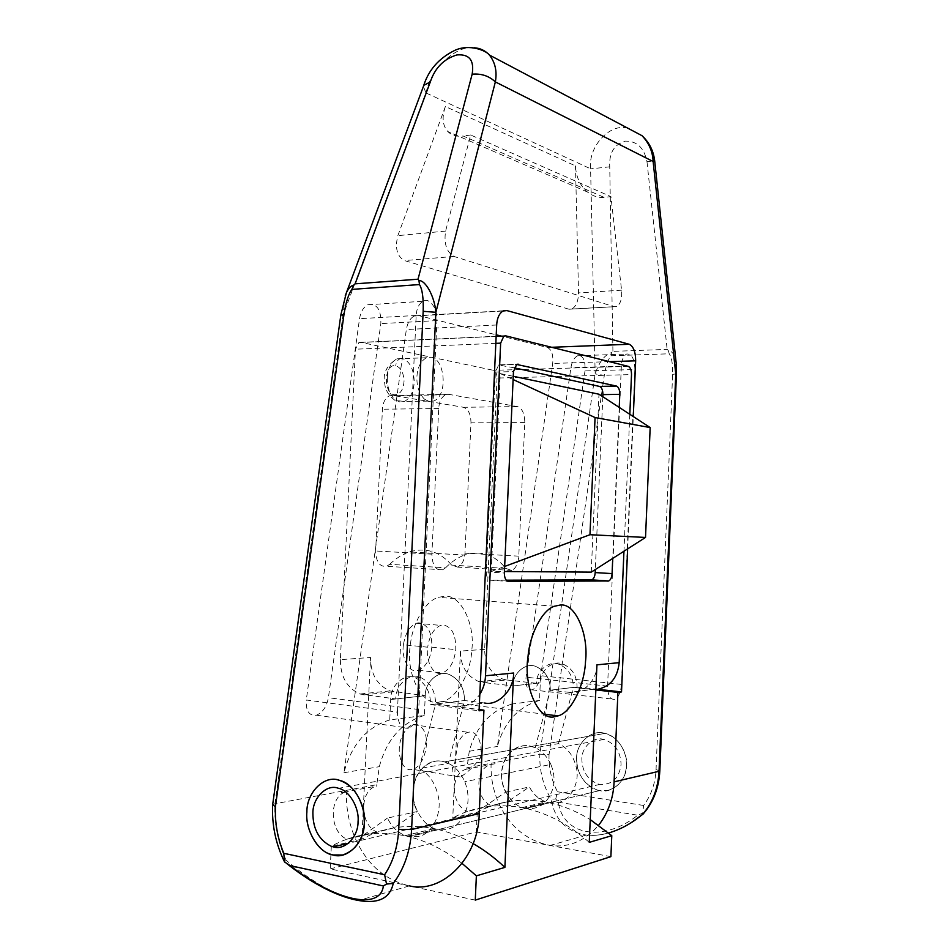 <?xml version="1.0" encoding="UTF-8"?>
<svg xmlns="http://www.w3.org/2000/svg" width="949" height="949" viewBox="0 0 949 949"><rect width="100%" height="100%" fill="white"/><g stroke="black" fill="none" stroke-linecap="round" stroke-linejoin="round"><path stroke-width="0.71" stroke-dasharray="4.75 3.56" d="M419.138 768.631L435.555 704.016L430.573 704.621C430.526 691.762 425.496 682.853 415.46 677.883C404.986 672.568 390.442 684.976 390.691 699.532L389.731 719.935L424.345 715.427L425.259 695.676C424.998 681.596 439.292 669.555 449.601 674.68C459.47 679.484 464.441 688.096 464.488 700.528L448.391 763.376L419.138 768.631C429.09 773.732 435.508 783.198 438.414 797.03C442.127 814.147 431.759 834.468 418.07 836.627L408.699 836.674C399.28 834.135 392.21 827.943 387.489 818.074L417.24 811.549L394.013 827.836L354.594 836.804C366.112 863.661 384.404 880.02 409.47 885.88L358.58 900.494C336.409 895.714 312.257 882.321 286.147 860.316L284.475 861.906M448.391 763.376L444.346 761.881C421.581 754.811 404.808 787.433 417.24 811.549M608.06 790.387C619.412 786.602 625.557 778.275 626.53 765.392L625.96 757.622C622.674 744.585 615.652 736.519 604.881 733.399C592.212 728.915 576.126 742.806 576.612 758.251C575.011 772.023 587.312 789.556 599.685 790.576L608.06 790.387M483.551 807.243L505.687 792.118C493.717 770.125 509.649 740.101 531.369 746.448L535.224 747.788L558.498 743.613C567.716 747.942 573.706 756.08 576.446 768.026C579.969 782.806 570.503 800.529 557.858 802.605L549.186 802.771C540.432 800.695 533.848 795.416 529.412 786.911L507.596 801.715L467.56 811.395L491.819 805.808C474.974 799.971 474.429 768.038 491.072 764.503L494.998 763.755L495.046 762.557L539.839 754.17C539.281 770.244 543.018 785.262 551.049 799.236C554.928 819.853 566.648 831.799 586.209 835.049L586.257 835.049C593.149 835.903 600.622 835.215 608.665 832.985M505.687 792.118L529.412 786.911M642.924 814.23L642.746 813.103L637.764 815.215C602.959 843.032 562.733 835.239 558.332 802.202L555.734 798.963L551.049 799.236M676.186 363.242C675.166 355.412 672.544 351.177 668.321 350.561L669.247 353.787C671.75 357.441 672.865 364.309 672.616 374.381L656.044 769.615C655.332 783.447 651.18 795.404 643.588 805.464L642.746 813.103M672.616 374.381L676.447 373.799M627.989 128.281C610.136 122.575 587.906 146.573 590.598 168.792L595.165 373.93L604.311 375.341C605.842 365.887 608.06 359.363 610.99 355.78L611.951 352.494C604.94 354.428 599.341 361.569 595.165 373.93L539.839 754.17L549.032 754.692L604.311 375.341M555.734 798.963L557.478 791.763C551.44 780.102 548.617 767.753 549.032 754.692M272.624 804.942L274.925 803.767L376.765 784.693L379.327 766.673C386.634 739.496 401.641 722.414 424.345 715.427M340.845 314.938L342.909 315.626L345.211 295.91M668.321 350.561L667.147 349.398L612.924 351.367L611.951 352.494M612.924 351.367L609.744 166.822C608.973 152.919 614.169 144.355 625.32 141.14C636.957 140.962 644.181 147.819 646.981 161.698L654.715 161.057M609.744 166.822L590.871 168.827M286.147 860.316C277.82 842.498 274.071 823.649 274.925 803.767L342.909 315.626L425.899 92.8L423.42 86.442M425.899 92.8L426.255 93.073C428.734 70.463 456.694 44.378 474.144 47.782M507.596 801.715L491.819 805.808M341.308 791.336L341.26 792.735L346.456 791.751C328.615 795.582 328.971 832.19 346.978 839.177L354.594 836.804C348.698 822.356 345.982 807.338 346.456 791.751L376.717 786.045L376.765 784.693M394.013 827.836L377.287 832.19C359.493 825.452 359.102 789.829 376.717 786.045M346.978 839.177L377.287 832.19M595.842 689.935L573.338 687.42L577.051 686.969C576.956 675.925 572.271 668.286 563.006 664.063C553.338 659.543 539.969 670.326 540.278 682.865L539.507 700.457C518.201 706.815 504.156 722.153 497.371 746.448L552.698 363.443C553.457 354.831 551.642 349.505 547.265 347.453L501.713 336.171M598.404 689.354L577.051 686.969M430.573 704.621L479.067 710.801M435.555 704.016L456.018 706.614L484.654 703.019L464.488 700.528C464.441 688.096 459.47 679.484 449.601 674.68C439.292 669.555 424.998 681.596 425.259 695.676L395.769 698.962C395.508 684.478 410.015 672.129 420.478 677.408C430.49 682.355 435.508 691.228 435.555 704.016L464.488 700.528L435.555 704.016L479.126 709.544M389.731 719.935C366.658 727.1 351.391 744.692 343.929 772.735L406.35 329.517C407.512 322.707 410.146 318.212 414.262 316.029L418.521 315.566L496.232 334.819M634.928 369.541L621.476 684.419C620.836 692.307 618.534 697.278 614.584 699.342C610.136 699.721 607.799 695.32 607.585 686.139L621.346 366.184C621.714 360.074 623.422 356.029 626.482 354.072C631.643 353.419 634.466 358.568 634.928 369.541L584.987 370.929C585.557 360.169 583.066 355.116 577.526 355.78C574.098 357.714 571.891 361.676 570.918 367.666L526.066 677.195C525.426 685.961 527.454 690.172 532.128 689.852C536.446 687.918 539.305 683.197 540.728 675.676L584.987 370.929M397.406 712.141L416.184 315.459C416.575 308.722 418.794 304 422.863 301.284C429.292 296.788 437.916 308.864 436.955 320.596L418.711 709.508C417.857 718.986 414.476 725.19 408.592 728.12C401.593 729.117 397.856 723.79 397.406 712.141L306.278 700.006C305.768 711.003 309.149 716.08 316.42 715.202C322.719 712.497 326.705 706.673 328.39 697.705L380.846 323.609C381.237 309.469 376.883 303.182 367.773 304.771C363.479 307.085 360.739 311.723 359.541 318.674L306.278 700.006M604.11 197.356C598.19 197.902 592.627 196.111 587.419 191.995C580.029 185.589 576.055 176.894 575.485 165.909L445.366 106.537C441.736 117.19 442.542 125.517 447.774 131.508C451.629 135.351 456.766 136.858 463.195 136.027L604.11 197.356L610.942 196.645L621.583 290.192C622.176 298.484 620.587 303.929 616.803 306.527L614.169 306.729L454.002 256.455C446.552 252.054 443.752 243.596 445.603 231.093L470.657 134.995L610.942 196.645M445.366 106.537L397.856 235.649C394.796 247.986 396.99 256.289 404.428 260.572L569.044 309.232L571.867 309.03C576.138 306.444 578.356 301.058 578.534 292.885L575.485 165.909M470.657 134.995L463.195 136.027M426.255 93.073L590.598 168.792M627.633 548.866L633.28 416.564M535.224 747.788L550.337 690.184C550.254 678.808 545.497 670.943 536.078 666.589C526.244 661.928 512.638 673.007 512.946 685.913L512.128 704.016L539.507 700.457M569.519 692.379L550.337 690.184L573.338 687.42L592.223 689.532L569.519 692.379C582.235 695.143 597.36 680.113 596.933 664.846M512.128 704.016C490.467 710.528 476.184 726.282 469.269 751.264L466.837 769.07L491.072 764.503C490.716 778.097 493.338 791.134 498.913 803.637C509.815 826.84 526.897 840.778 550.147 845.429C568.487 847.967 584.655 841.229 598.677 825.227M466.884 767.824L495.046 762.557M469.269 751.264L497.371 746.448M343.929 772.735L379.327 766.673M558.498 743.613L573.338 687.42L550.337 690.184C550.254 678.808 545.497 670.943 536.078 666.589C526.244 661.928 512.638 673.007 512.946 685.913L536.47 683.292C536.161 670.694 549.554 659.875 559.258 664.419C568.546 668.654 573.232 676.329 573.338 687.42M363.93 834.752L387.489 818.074M466.837 769.07C449.98 772.664 450.49 805.381 467.56 811.395M597.123 789.983L599.685 790.576C612.022 794.016 626.981 780.232 626.53 765.392C627.953 752.189 616.826 735.309 604.881 733.399L604.062 733.221C591.524 729.342 576.15 743.233 576.612 758.251C576.909 773.815 583.742 784.384 597.123 789.983M598.012 783.945L599.863 784.384C611.975 785.037 619.045 778.453 621.073 764.621C620.646 751.727 614.94 743.34 603.955 739.449L603.469 739.342C593.623 736.27 581.488 747.171 581.856 759.01C582.105 771.264 587.49 779.58 598.012 783.945M513.255 376.29L500.253 373.574L491.238 571.428L504.417 571.523M591.251 572.128L598.973 394.215M491.238 571.428L504.654 566.446M500.253 373.574L513.112 379.541M475.271 900.115L330.216 868.881L331.32 846.259C353.55 833.981 377.999 830.47 404.677 835.725L406.967 836.235L436.469 829.129C422.637 826.282 410.49 804.194 413.313 787.99C414.452 770.837 431.048 757.136 444.346 761.881C452.946 764.23 459.755 770.837 464.785 781.691C468.189 790.695 468.936 799.236 467.038 807.302C461.831 823.791 452.353 831.229 438.592 829.64L409.114 836.757C427.275 841.3 444.962 850.221 462.175 863.495M406.967 836.235L409.114 836.757M550.883 764.431C546.066 754.538 539.566 748.547 531.357 746.448C518.688 742.177 502.875 754.846 501.855 770.564C499.21 785.452 510.894 805.571 524.085 808.062L547.573 802.415L549.566 802.83L526.114 808.501C539.222 809.841 548.225 802.949 553.113 787.824C554.904 780.434 554.157 772.64 550.883 764.431L464.785 781.691M480.514 757.943L454.785 762.569L457.821 743.494C460.502 737.397 463.919 733.672 468.071 732.296C471.7 731.454 474.69 732.652 477.05 735.866C480.716 741.43 481.867 748.797 480.514 757.943C473.278 767.112 466.54 773.447 460.301 776.958C451.783 777.029 449.956 772.237 454.785 762.569M424.523 399.221C419.126 393.728 416.587 386.207 416.919 376.634C417.572 367.31 420.739 361.011 426.433 357.737L431.344 357.227C445.176 359.457 448.023 395.709 433.705 401.024L429.268 401.534L424.523 399.221M403.432 644.762C401.154 657.408 408.699 672.473 416.623 670.599L418.39 670.267C425.84 667.04 430.324 659.365 431.819 647.218C432.103 632.437 427.785 624.3 418.865 622.805L416.516 623.22C409.612 626.15 405.247 633.339 403.432 644.762L427.702 647.206C425.437 660.006 432.886 675.214 440.727 673.304L442.471 672.96C449.838 669.686 454.263 661.904 455.757 649.626C456.042 634.679 451.783 626.459 442.969 624.964L440.644 625.391C433.823 628.368 429.506 635.64 427.702 647.206M439.387 702.046L442.483 701.418C456.528 698.701 470.799 672.841 471.783 650.195C475.283 624.335 460.609 593.86 444.298 596.304L438.474 597.336C425.698 600.563 412.352 623.078 410.383 644.857C405.27 673.47 422.222 706.863 439.387 702.046M411.985 769.461C401.569 772.13 394.926 750.244 402.518 735.522C405.555 729.342 409.055 725.724 413.029 724.692L414.096 724.478C417.038 724.004 419.755 725.261 422.269 728.239C431.487 738.939 424.31 766.792 412.53 769.342L411.985 769.461M505.841 568.415L511.689 570.456C515.77 568.498 518.13 563.73 518.783 556.161L524.785 422.566C524.678 413.728 522.247 408.414 517.49 406.599L448.735 394.333L445.461 394.748C441.392 397.168 439.138 401.759 438.699 408.521L431.89 554.157C432.281 565.474 435.84 570.693 442.578 569.827L445.591 567.799L389.731 564.311L386.634 566.268C379.73 567.099 376.065 561.998 375.638 550.978L382.435 409.209C382.886 402.625 385.187 398.153 389.363 395.792L392.72 395.377L463.432 407.287C468.343 409.043 470.858 414.238 470.977 422.863L464.974 553.184C464.31 560.574 461.878 565.213 457.691 567.111L451.653 565.106C439.945 551.523 425.757 547.134 409.114 551.927L464.488 555.023C480.692 550.064 494.476 554.524 505.841 568.415L451.653 565.106M389.731 564.311C395.733 558.522 402.186 554.394 409.114 551.927M436.469 829.129L434.215 828.655C407.904 823.625 383.776 827.113 361.83 839.141L370.537 657.503L340.383 659.662L355.46 349.208L358.852 342.589L360.881 342.364L493.456 370.324C495.781 371.273 496.968 373.847 497.027 378.058L631.512 374.582M484.654 649.353L460.455 651.085C460.55 666.139 466.754 676.34 479.067 681.69L482.721 682.461L506.659 679.959L503.065 679.211C490.906 674.004 484.773 664.051 484.654 649.353L497.027 378.058M460.455 651.085L452.768 817.908L477.228 812.202C497.952 801.193 520.693 797.789 545.45 802L547.573 802.415M330.216 868.881L476.339 831.929L477.228 812.202M361.83 839.141L331.32 846.259M595.853 689.638L592.223 689.532M390.691 699.532L425.259 695.676L389.849 690.919C377.002 685.036 370.573 673.897 370.537 657.503M340.383 659.662C340.394 676.495 346.895 687.942 359.885 694.016L395.769 698.962M456.018 706.614C465.069 707.788 472.993 703.719 479.814 694.383M506.659 679.959L536.47 683.292M540.278 682.865L512.946 685.913L482.721 682.461M445.591 567.799C451.451 561.832 457.75 557.573 464.488 555.023M514.168 367.809L498.64 365.021L495.39 372.079L486.268 571.879C486.351 576.909 487.786 579.697 490.574 580.23L508.605 581.429M602.817 396.718L595.32 569.519M506.244 580.195L490.574 580.23M619.222 407.406L612.734 558.392M629.816 414.31L623.956 551.215M610.883 856.65L476.339 831.929M524.085 808.062L521.938 807.635C496.825 803.257 473.765 806.686 452.768 817.908M589.258 842.368C569.436 824.859 548.392 813.566 526.114 808.501M549.566 802.83C563.338 805.855 576.885 811.442 590.242 819.616M473.148 843.614C461.677 837.113 450.17 832.451 438.592 829.64M656.044 769.615L659.828 770.837M610.99 355.78L669.247 353.787M646.981 161.698L667.147 349.398M558.332 802.202L637.764 815.215M643.588 805.464L557.478 791.763M503.48 310.774L418.521 315.566M496.671 324.997L406.35 329.517M551.642 347.287L547.265 347.453M609.353 361.652L552.698 363.443M621.476 684.419L540.728 675.676M621.346 366.184L570.918 367.666M607.585 686.139L526.066 677.195M416.184 315.459L359.541 318.674M418.711 709.508L328.39 697.705M436.955 320.596L380.846 323.609M445.603 231.093L397.856 235.649M454.002 256.455L404.428 260.572M614.169 306.729L569.044 309.232M621.583 290.192L578.534 292.885M387.358 377.453C387.026 386.884 389.6 394.309 395.081 399.707L399.885 401.996L404.381 401.486C410.703 397.845 413.978 391.035 414.203 381.059C413.598 368.461 409.458 360.857 401.795 358.271L396.979 358.817C391.213 362.043 388.011 368.259 387.358 377.453M431.819 647.218L455.757 649.626M404.06 380.905C403.396 389.968 400.193 394.606 394.452 394.82C382.91 393.515 384.203 363.099 395.721 365.745C400.763 367.477 403.55 372.53 404.06 380.905M401.795 358.271C398.295 358.864 396.267 361.355 395.721 365.745M495.841 343.348L355.46 349.208M360.881 342.364L505.722 335.851M628.274 366.361L493.456 370.324M363.74 694.893L393.657 691.774M524.785 422.566L470.977 422.863M518.783 556.161L464.974 553.184M517.49 406.599L463.432 407.287M448.735 394.333L392.72 395.377M438.699 408.521L382.435 409.209M431.89 554.157L375.638 550.978M500.384 364.796L517.158 364.262M495.39 372.079L513.468 371.569M486.268 571.879L504.358 573.018M444.346 761.881L604.881 733.399L444.346 761.881M408.699 836.674L599.685 790.576L408.699 836.674M630.871 822.89C607.336 836.721 594.074 835.511 586.209 835.049L586.209 835.049M676.198 363.491L676.257 364.167M284.546 861.811L286.598 863.448M414.262 316.029L502.934 311.023M577.526 355.78L626.482 354.072M532.128 689.852L614.584 699.342M316.42 715.202L408.592 728.12M367.773 304.771L422.863 301.284M587.419 191.995L447.774 131.508M571.867 309.03L616.803 306.527M559.258 664.419L563.006 664.063M420.478 677.408L415.46 677.883M586.257 835.049L550.159 845.429M599.863 784.384L348.307 843.329M603.955 739.449L338.579 788.311M426.433 357.737L396.979 358.817C386.54 365.448 382.483 373.799 384.796 383.882C385.258 389.944 388.627 395.425 394.926 400.348L404.381 401.486L433.705 401.024M418.39 670.267L442.471 672.96M416.516 623.22L440.644 625.391M442.483 701.418L544.216 714.17M554.501 606.221L438.474 597.336M460.301 776.958L412.53 769.342M413.029 724.692L468.071 732.296M358.852 342.589L496.149 336.421M479.067 681.69L503.065 679.211M389.849 690.919L359.885 694.016M445.461 394.748L389.363 395.792M442.578 569.827L386.634 566.268M511.689 570.456L457.691 567.111M498.64 365.021L516.683 364.452M521.938 807.635L545.45 802M404.677 835.725L434.215 828.655"/><path stroke-width="1.42" d="M364.357 822.913L363.799 812.712C360.157 795.535 352.126 784.776 339.73 780.434C325.151 774.265 306.539 791.929 306.883 812.036C304.854 829.889 318.698 853.151 332.957 854.954L342.636 854.99C355.816 850.458 363.052 839.758 364.357 822.913C366.195 805.642 353.491 783.233 339.73 780.434L338.781 780.173C324.368 774.811 306.551 792.486 306.883 812.036C305.163 828.37 316.515 850.209 330.015 854.076L332.957 854.954C347.12 859.901 364.689 842.392 364.357 822.913M608.665 832.985C620.693 829.438 632.058 823.174 642.746 814.183L643.125 814.052C653.363 802.273 658.938 787.86 659.828 770.825L659.033 771.276L676.21 363.491L654.715 161.081L653.126 161.496C652.722 151.674 649.033 143.074 642.046 135.719L627.989 128.281M659.828 770.825L676.447 373.799L675.688 373.42L653.126 161.496L495.354 81.911C489.067 75.956 481.345 73.393 472.151 74.2C474.429 60.333 469.34 53.915 456.908 54.935C443.871 58.885 434.998 67.889 430.3 81.934L355.104 283.846L418.023 279.208L418.948 280.536C425.781 280.263 434.678 296.907 435.876 312.28L423.171 311.331C423.586 298.176 422.352 289.255 419.482 284.57L418.948 280.536M345.211 295.91L346.385 292.767C348.508 288.235 350.893 285.732 353.55 285.234L351.865 289.386C348.437 294.143 345.792 302.66 343.918 314.949L275.435 806.579C274.795 822.83 277.582 838.406 283.798 853.317L284.486 861.929L290.228 865.654C333.882 900.055 380.193 911.384 383.384 885.963L386.516 884.053L393.242 883.436C390.015 898.276 378.473 903.958 358.615 900.506L358.58 900.494C333.597 896.081 306.752 879.462 286.598 863.448M275.435 806.579L272.624 804.942C271.77 824.764 275.661 843.59 284.285 861.419M343.918 314.949L340.845 314.938M386.516 884.053L384.63 874.741C393.052 862.012 397.75 846.911 398.71 829.426L411.605 829.497C410.383 850.826 404.262 868.798 393.242 883.436M353.55 285.234L355.104 283.846M654.715 161.057L654.715 161.081C653.564 150.986 649.341 142.528 642.046 135.719L489.411 55.03C495.224 62.432 497.205 71.389 495.354 81.911L435.876 312.28L411.605 829.497L479.209 813.59L483.931 710.16L479.067 710.801L496.671 324.997C497.062 318.259 499.138 313.597 502.934 311.023L506.873 310.584L503.48 310.774M423.42 86.442L423.847 85.291L430.3 81.934M474.144 47.782C480.123 48.138 485.212 50.558 489.399 55.03C486.623 50.902 469.672 43.44 454.773 50.392C438.972 58.15 428.58 69.953 423.61 85.801M598.404 689.354L621.524 691.928L617.918 692.402L595.842 689.935M479.126 709.544L483.931 710.16M633.28 416.564L635.664 360.822C635.605 351.913 633.446 346.397 629.223 344.262L506.873 310.584M496.232 334.819L501.713 336.171M598.677 825.227C608.321 812.474 613.457 798.014 614.086 781.857L617.918 692.402M621.524 691.928L627.633 548.866M409.47 885.88C442.02 894.088 478.771 857.92 479.209 813.59M358.046 821.715C359.505 808.097 349.422 790.422 338.579 788.311L338.022 788.156C326.693 783.874 312.624 797.753 312.885 813.174C312.98 829.129 319.066 840.15 331.13 846.223L333.253 846.852C344.404 850.85 358.307 837.077 358.046 821.715M645.522 537.442L650.172 427.572L595.07 417.548L589.97 534.714L645.522 537.442L591.251 572.128L504.417 571.523M650.172 427.572L598.973 394.215L513.255 376.29M504.654 566.446L589.97 534.714M513.112 379.541L595.07 417.548M555.046 716.602L557.953 715.902C571.12 712.818 584.513 685.392 585.509 661.56C588.843 634.312 575.236 602.378 559.969 605.094L554.501 606.221C542.52 609.732 529.922 633.624 528.012 656.661C523.113 686.934 538.961 721.952 555.046 716.602M629.816 414.31L631.512 374.582C631.476 370.11 630.397 367.37 628.274 366.361L505.722 335.851L503.836 336.076L500.645 343.147L485.497 675.783L513.634 673.019C514.038 689.745 498.023 706.115 484.654 703.019M623.956 551.215L619.187 662.663C617.502 678.31 609.721 687.301 595.853 689.638M479.814 694.383C483.373 688.488 485.259 682.284 485.497 675.783M514.168 367.809L599.531 386.421L616.459 386.065C618.641 387.038 619.744 389.79 619.792 394.321L619.222 407.406M602.817 396.718L602.912 394.618C602.864 390.122 601.737 387.382 599.531 386.421M595.32 569.519L595.189 572.579L612.081 573.599C611.808 577.383 610.705 579.839 608.76 580.966L508.605 581.429C505.853 580.895 504.429 578.095 504.358 573.018L513.468 371.569L516.683 364.452L616.459 386.065M506.244 580.195L591.832 579.886C593.801 578.771 594.916 576.34 595.189 572.579M612.734 558.392L612.081 573.599M513.634 673.019L504.892 867.398L476.374 875.856L475.271 900.115L610.883 856.65L611.785 835.678L589.258 842.368L596.933 664.846L619.187 662.663M590.242 819.616L611.785 835.678M504.892 867.398C494.88 857.92 484.298 849.996 473.148 843.614M462.175 863.495L476.374 875.856M642.746 814.183C652.687 802.546 658.108 788.251 659.033 771.276L614.086 781.857M398.71 829.426L423.171 311.331M419.482 284.57L351.865 289.386M418.023 279.208L472.151 74.2M383.384 885.963L290.228 865.654M283.798 853.317L384.63 874.741M629.223 344.262L551.642 347.287M635.664 360.822L609.353 361.652M500.645 343.147L495.841 343.348M591.12 580.029L608.048 581.108M602.912 394.618L619.792 394.321M517.158 364.262L518.415 364.226M642.924 814.23L630.871 822.89M676.447 373.799L676.257 364.167M346.349 292.85L340.845 314.914L272.624 804.942M346.385 292.767L423.847 85.291M348.307 843.329L333.241 846.852M544.216 714.17L557.953 715.902M496.149 336.421L503.836 336.076M591.832 579.886L608.76 580.966"/></g></svg>
